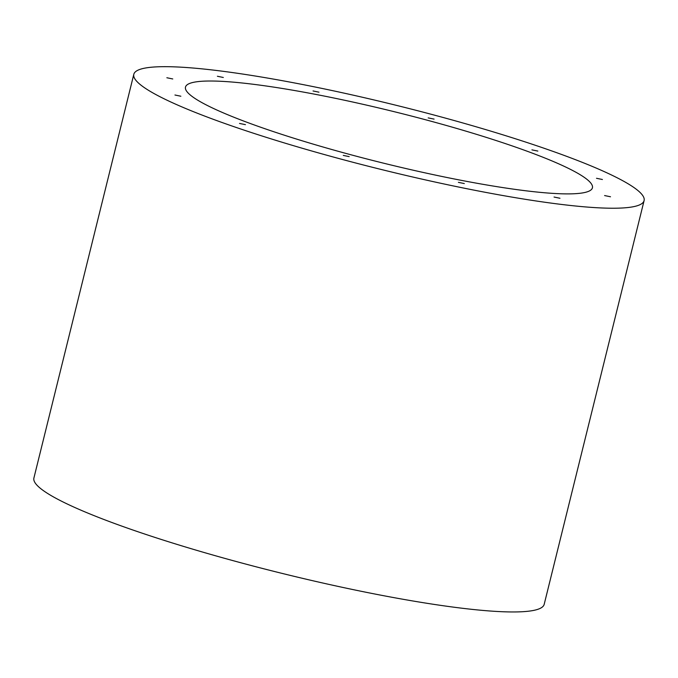 <?xml version="1.0" encoding="UTF-8"?>
<svg xmlns="http://www.w3.org/2000/svg" width="678" height="678" viewBox="0 0 678 678"><rect width="100%" height="100%" fill="white"/><g stroke="black" fill="none" stroke-linecap="round" stroke-linejoin="round"><path stroke-width="1.02" d="M318.965 92.174L313.05 90.962L318.965 92.174M223.308 77.478L217.401 76.267L223.308 77.478M172.763 78.962L166.856 77.75L172.763 78.962M180.857 96.225L174.949 95.013L180.857 96.225M349.178 156.618L343.271 155.406L349.178 156.618M464.311 183.56L458.396 182.348L464.311 183.56M559.96 198.256L554.053 197.044L559.96 198.256M610.514 196.773L604.598 195.561L610.514 196.773M602.411 179.501L596.504 178.289L602.411 179.501M537.84 151.075L531.925 149.863L537.84 151.075M434.09 119.108L428.182 117.904L434.09 119.108M245.436 124.65L239.52 123.438L245.436 124.65M177.39 104.946A262.844 32.942 -166.1 0 1 133.812 74.309A262.844 32.942 -166.1 0 1 396.867 105.471A262.844 32.942 -166.1 0 1 644.1 200.595A262.844 32.942 -166.1 0 1 459.845 187.289A262.844 32.942 -166.1 0 1 177.39 104.946M644.1 200.595L544.188 604.327A262.844 32.942 -166.1 0 1 359.933 591.021A262.844 32.942 -166.1 0 1 77.478 508.678A262.844 32.942 -166.1 0 1 33.9 478.041L133.812 74.309M220.24 111.531A209.604 26.273 -166.1 0 1 185.484 87.098A209.604 26.273 -166.1 0 1 395.266 111.955A209.604 26.273 -166.1 0 1 592.428 187.806A209.604 26.273 -166.1 0 1 445.488 177.195A209.604 26.273 -166.1 0 1 220.24 111.531"/></g></svg>
